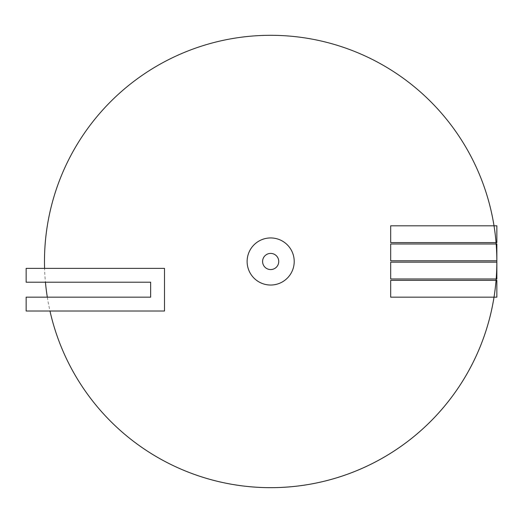 <?xml version="1.0" encoding="UTF-8"?>
<svg xmlns="http://www.w3.org/2000/svg" width="523" height="523" viewBox="0 0 523 523"><rect width="100%" height="100%" fill="white"/><g stroke="black" fill="none" stroke-linecap="round" stroke-linejoin="round"><path stroke-width="0.39" stroke-dasharray="2.62 1.96" d="M47.312 297.169A226.184 226.184 0 0 0 49.973 311.015L164.497 311.015L26.15 311.015L26.15 297.169L150.65 297.169L150.65 282.211L26.15 282.211L26.15 268.364L164.497 268.364L164.497 311.015L49.973 311.015A226.184 226.184 0 0 0 413.052 437.235A226.184 226.184 0 0 0 364.904 55.869A226.184 226.184 0 0 0 44.586 268.364L164.497 268.364L44.586 268.364A226.184 226.184 0 0 0 45.436 282.211M164.497 311.015L164.497 268.364L164.497 311.015M278.746 261.487A8.08 8.08 0 0 0 266.625 254.492A8.08 8.08 0 0 0 266.625 268.482A8.08 8.08 0 0 0 278.746 261.487M247.124 261.487A23.542 23.542 0 0 1 282.44 241.096A23.542 23.542 0 0 1 282.44 281.877A23.542 23.542 0 0 1 247.124 261.487"/><path stroke-width="0.78" d="M164.497 268.364L26.15 268.364L26.15 282.211L150.65 282.211L150.65 297.169L26.15 297.169L26.15 311.015L164.497 311.015L164.497 268.364M49.973 311.015A226.184 226.184 0 0 0 413.052 437.235A226.184 226.184 0 0 0 364.904 55.869A226.184 226.184 0 0 0 44.586 268.364A226.184 226.184 0 0 1 267.227 35.329A226.184 226.184 0 0 1 496.85 261.487A226.184 226.184 0 0 1 49.973 311.015M247.124 261.487A23.542 23.542 0 0 1 282.44 241.096A23.542 23.542 0 0 1 282.44 281.877A23.542 23.542 0 0 1 247.124 261.487M278.746 261.487A8.08 8.08 0 0 0 266.625 254.492A8.08 8.08 0 0 0 266.625 268.482A8.08 8.08 0 0 0 278.746 261.487M390.681 260.794L496.85 260.794L496.85 243.993L390.681 243.993L390.681 260.794M45.436 282.211A226.184 226.184 0 0 0 47.312 297.169M390.681 278.981L496.85 278.981L496.85 262.18L390.681 262.18L390.681 278.981M390.681 242.607L496.85 242.607L496.85 225.805L390.681 225.805L390.681 242.607M390.681 297.169L496.85 297.169L496.85 280.367L390.681 280.367L390.681 297.169"/></g></svg>

